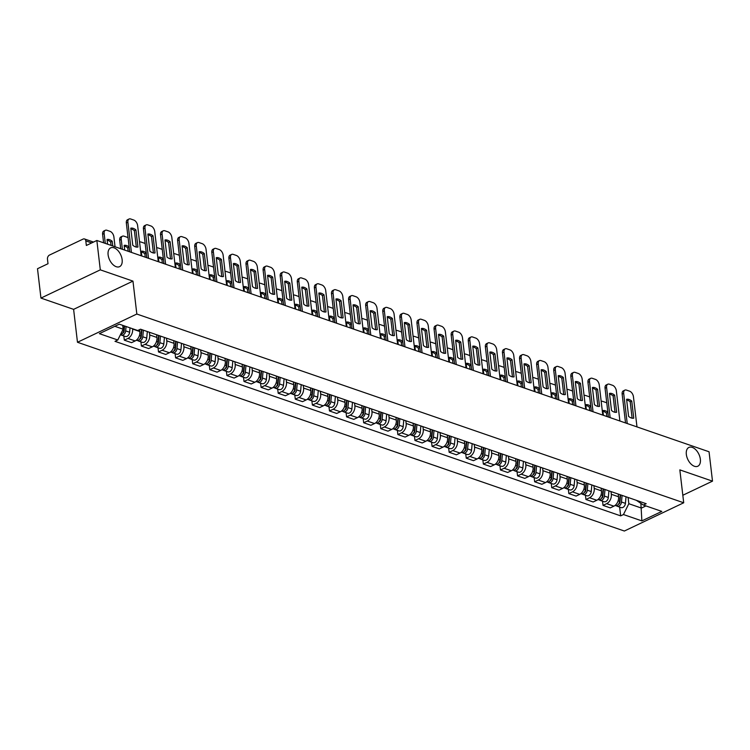 <?xml version="1.0" encoding="UTF-8"?>
<svg xmlns="http://www.w3.org/2000/svg" width="750" height="750" viewBox="0 0 750 750"><rect width="100%" height="100%" fill="white"/><g stroke="black" fill="none" stroke-linecap="round" stroke-linejoin="round"><path stroke-width="1.12" d="M686.334 454.416A10.397 6.112 -115.4 0 1 688.875 447.441A10.397 6.112 -115.4 0 1 700.359 459.253A10.397 6.112 -115.4 0 1 697.809 466.228A10.397 6.112 -115.4 0 1 686.334 454.416M108.112 254.841A10.397 6.112 -115.4 0 1 110.653 247.875A10.397 6.112 -115.4 0 1 122.138 259.688A10.397 6.112 -115.4 0 1 119.588 266.653A10.397 6.112 -115.4 0 1 108.112 254.841M100.303 269.85L40.95 298.087L73.612 309.356L77.475 342.272L624.356 531.028L683.709 502.781L136.828 314.034L132.966 281.119L100.303 269.85L96.853 240.478L709.05 451.772L712.5 481.144L679.837 469.875L683.709 502.781M40.95 298.087L37.5 268.716L48.009 263.719L47.466 259.144A3.253 2.278 -71 0 1 49.491 255.066L83.091 239.081A3.253 2.278 -71 0 1 84.497 238.959L93.506 242.072M682.828 495.262L712.5 481.144M91.697 242.934L85.809 240.9L86.344 245.475L96.853 240.478M85.809 240.9A3.253 2.278 -71 0 0 84.497 238.959M132.562 328.734L132.6 329.053A7.472 5.241 109 0 1 127.941 338.438L124.322 340.162L131.55 342.666L135.178 340.941A7.472 5.241 -71 0 0 139.838 331.556L139.612 329.625M123.825 335.953L124.322 340.162M149.381 332.25L149.7 334.959A7.472 5.241 109 0 1 145.041 344.344L141.422 346.069L148.65 348.562L152.269 346.837A7.472 5.241 -71 0 0 156.938 337.453L156.619 334.753M140.925 341.85L141.422 346.069M166.481 338.156L166.8 340.856A7.472 5.241 109 0 1 162.131 350.241L158.513 351.966L165.75 354.459L169.369 352.744A7.472 5.241 -71 0 0 174.028 343.35L173.709 340.65M158.016 347.756L158.513 351.966M183.581 344.053L183.891 346.753A7.472 5.241 109 0 1 179.231 356.147L175.612 357.872L182.841 360.366L186.469 358.641A7.472 5.241 -71 0 0 191.128 349.256L190.809 346.547M175.116 353.653L175.612 357.872M200.672 349.959L200.991 352.659A7.472 5.241 109 0 1 196.331 362.044L192.713 363.769L199.941 366.262L203.559 364.537A7.472 5.241 -71 0 0 208.228 355.153L207.909 352.453M192.216 359.559L192.713 363.769M217.772 355.856L218.091 358.556A7.472 5.241 109 0 1 213.422 367.95L209.803 369.666L217.041 372.169L220.659 370.444A7.472 5.241 -71 0 0 225.319 361.059L225 358.35M209.306 365.456L209.803 369.666M234.872 361.753L235.181 364.462A7.472 5.241 109 0 1 230.522 373.847L226.903 375.572L234.131 378.066L237.759 376.341A7.472 5.241 -71 0 0 242.419 366.956L242.1 364.256M226.406 371.353L226.903 375.572M251.962 367.659L252.281 370.359A7.472 5.241 109 0 1 247.622 379.744L244.003 381.469L251.231 383.972L254.85 382.247A7.472 5.241 -71 0 0 259.519 372.853L259.2 370.153M243.506 377.259L244.003 381.469M269.062 373.556L269.381 376.266A7.472 5.241 109 0 1 264.713 385.65L261.094 387.375L268.331 389.869L271.95 388.144A7.472 5.241 -71 0 0 276.609 378.759L276.291 376.059M260.597 383.156L261.094 387.375M286.163 379.462L286.472 382.162A7.472 5.241 109 0 1 281.812 391.547L278.194 393.272L285.422 395.766L289.05 394.05A7.472 5.241 -71 0 0 293.709 384.656L293.391 381.956M277.697 389.062L278.194 393.272M303.253 385.359L303.572 388.059A7.472 5.241 109 0 1 298.912 397.453L295.294 399.169L302.522 401.672L306.141 399.947A7.472 5.241 -71 0 0 310.809 390.562L310.491 387.853M294.797 394.959L295.294 399.169M320.353 391.266L320.672 393.966A7.472 5.241 109 0 1 316.003 403.35L312.384 405.075L319.622 407.569L323.241 405.844A7.472 5.241 -71 0 0 327.9 396.459L327.581 393.759M311.887 400.866L312.384 405.075M337.453 397.162L337.762 399.862A7.472 5.241 109 0 1 333.103 409.256L329.484 410.972L336.713 413.475L340.341 411.75A7.472 5.241 -71 0 0 345 402.366L344.681 399.656M328.988 406.762L329.484 410.972M354.544 403.059L354.862 405.769A7.472 5.241 109 0 1 350.203 415.153L346.584 416.878L353.812 419.372L357.431 417.647A7.472 5.241 -71 0 0 362.1 408.263L361.781 405.562M346.088 412.659L346.584 416.878M371.644 408.966L371.962 411.666A7.472 5.241 109 0 1 367.294 421.05L363.675 422.775L370.912 425.269L374.531 423.553A7.472 5.241 -71 0 0 379.191 414.159L378.872 411.459M363.178 418.566L363.675 422.775M388.744 414.862L389.053 417.572A7.472 5.241 109 0 1 384.394 426.956L380.775 428.681L388.003 431.175L391.631 429.45A7.472 5.241 -71 0 0 396.291 420.066L395.972 417.366M380.278 424.462L380.775 428.681M405.834 420.769L406.153 423.469A7.472 5.241 109 0 1 401.494 432.853L397.866 434.578L405.103 437.072L408.722 435.356A7.472 5.241 -71 0 0 413.391 425.963L413.072 423.263M397.378 430.369L397.866 434.578M422.934 426.666L423.253 429.366A7.472 5.241 109 0 1 418.584 438.759L414.966 440.475L422.203 442.978L425.822 441.253A7.472 5.241 -71 0 0 430.481 431.869L430.162 429.159M414.469 436.266L414.966 440.475M440.025 432.572L440.344 435.272A7.472 5.241 109 0 1 435.684 444.656L432.066 446.381L439.294 448.875L442.922 447.15A7.472 5.241 -71 0 0 447.581 437.766L447.262 435.066M431.569 442.172L432.066 446.381M457.125 438.469L457.444 441.169A7.472 5.241 109 0 1 452.784 450.562L449.156 452.278L456.394 454.781L460.012 453.056A7.472 5.241 -71 0 0 464.681 443.672L464.363 440.963M448.669 448.069L449.156 452.278M474.225 444.366L474.544 447.075A7.472 5.241 109 0 1 469.875 456.459L466.256 458.184L473.494 460.678L477.113 458.953A7.472 5.241 -71 0 0 481.772 449.569L481.453 446.869M465.759 453.966L466.256 458.184M491.316 450.272L491.634 452.972A7.472 5.241 109 0 1 486.975 462.356L483.356 464.081L490.584 466.575L494.212 464.859A7.472 5.241 -71 0 0 498.872 455.466L498.553 452.766M482.859 459.872L483.356 464.081M508.416 456.169L508.734 458.878A7.472 5.241 109 0 1 504.075 468.263L500.447 469.988L507.684 472.481L511.303 470.756A7.472 5.241 -71 0 0 515.972 461.372L515.653 458.672M499.959 465.769L500.447 469.988M525.516 462.075L525.834 464.775A7.472 5.241 109 0 1 521.166 474.159L517.547 475.884L524.784 478.378L528.403 476.663A7.472 5.241 -71 0 0 533.062 467.269L532.744 464.569M517.05 471.675L517.547 475.884M542.606 467.972L542.925 470.672A7.472 5.241 109 0 1 538.266 480.066L534.647 481.781L541.875 484.284L545.503 482.559A7.472 5.241 -71 0 0 550.163 473.175L549.844 470.466M534.15 477.572L534.647 481.781M559.706 473.878L560.025 476.578A7.472 5.241 109 0 1 555.366 485.963L551.737 487.688L558.975 490.181L562.594 488.456A7.472 5.241 -71 0 0 567.263 479.072L566.944 476.372M551.25 483.478L551.737 487.688M576.806 479.775L577.125 482.475A7.472 5.241 109 0 1 572.456 491.869L568.837 493.584L576.075 496.087L579.694 494.363A7.472 5.241 -71 0 0 584.353 484.978L584.034 482.269M568.341 489.375L568.837 493.584M593.897 485.672L594.216 488.381A7.472 5.241 109 0 1 589.556 497.766L585.938 499.491L593.166 501.984L596.784 500.259A7.472 5.241 -71 0 0 601.453 490.875L601.134 488.175M585.441 495.272L585.938 499.491M610.997 491.578L611.316 494.278A7.472 5.241 109 0 1 606.656 503.663L603.028 505.388L610.266 507.881L613.884 506.166A7.472 5.241 -71 0 0 618.553 496.772L618.234 494.072M602.541 501.178L603.028 505.388M114.806 326.306L123.159 329.194L122.7 325.331M123.159 329.194L117.787 340.012L99.375 333.656L119.316 324.169L137.728 330.516L140.512 329.194L646.191 503.719L643.397 505.05L661.809 511.406L641.869 520.894L623.456 514.538L628.828 503.719L641.428 508.069L645.938 505.931M117.787 340.012L114.994 341.334L620.662 515.869L623.456 514.538M77.475 342.272L136.828 314.034M73.612 309.356L132.966 281.119M640.875 503.362L641.869 520.894M628.097 497.475L628.828 503.719M619.631 507.075L620.662 515.869M636.347 500.325L643.397 505.05M136.312 247.05L134.391 230.681A10.153 5.972 -115.4 0 0 130.866 228.891M129.722 251.822L126.337 223.003A4.875 2.869 -115.4 0 1 127.537 219.731L129.075 219A4.875 2.869 64.6 0 0 127.884 222.272L126.337 223.003M135.938 229.941A10.153 5.972 -115.4 0 0 130.781 228.169L132.787 245.259A10.153 5.972 -115.4 0 0 137.944 247.041L135.938 229.941L134.391 230.681M141.178 255.778L137.634 225.638A4.875 2.869 64.6 0 0 133.828 220.069L130.65 218.972A4.875 2.869 64.6 0 0 129.075 219M131.428 252.413L127.884 222.272M124.209 325.856L123.806 330.234A4.059 2.85 109 0 1 120.497 334.547A4.059 2.85 109 0 0 121.369 335.1A4.059 2.85 109 0 0 125.672 330.872L126.075 326.503M112.753 245.963L112.191 241.237A10.153 5.972 64.6 0 0 107.044 239.466L107.597 244.191M124.35 325.903L124.491 327.122M115.05 246.759L113.897 236.934A4.875 2.869 64.6 0 0 110.091 231.366L106.913 230.269A4.875 2.869 64.6 0 0 105.338 230.297A4.875 2.869 64.6 0 0 104.138 233.559L105.3 243.394M124.594 325.988L124.125 331.078A1.95 1.369 109 0 1 122.691 333.122M130.022 327.863L129.619 332.231A4.059 2.85 109 0 1 125.316 336.469L121.369 335.1M111.047 245.381L110.653 241.978A10.153 5.972 64.6 0 0 107.128 240.178M103.603 242.812L102.6 234.3A4.875 2.869 -115.4 0 1 103.791 231.028L105.338 230.297M110.653 241.978L112.191 241.237M153.412 252.956L151.491 236.578A10.153 5.972 -115.4 0 0 147.966 234.787M146.822 257.728L143.438 228.9A4.875 2.869 -115.4 0 1 144.628 225.638L146.175 224.906A4.875 2.869 64.6 0 0 144.975 228.169L143.438 228.9M153.028 235.847A10.153 5.972 -115.4 0 0 147.881 234.066L149.887 251.166A10.153 5.972 -115.4 0 0 155.044 252.938L153.028 235.847L151.491 236.578M158.278 261.675L154.734 231.534A4.875 2.869 64.6 0 0 150.928 225.975L147.75 224.878A4.875 2.869 64.6 0 0 146.175 224.906M148.519 258.309L144.975 228.169M170.512 258.853L168.581 242.484A10.153 5.972 -115.4 0 0 165.066 240.684M163.922 263.625L160.538 234.806A4.875 2.869 -115.4 0 1 161.728 231.534L163.266 230.803A4.875 2.869 64.6 0 0 162.075 234.066L160.538 234.806M170.128 241.744A10.153 5.972 -115.4 0 0 164.981 239.972L166.988 257.062A10.153 5.972 -115.4 0 0 172.134 258.844L170.128 241.744L168.581 242.484M175.369 267.581L171.834 237.441A4.875 2.869 64.6 0 0 168.019 231.872L164.841 230.775A4.875 2.869 64.6 0 0 163.266 230.803M165.619 264.216L162.075 234.066M141.516 329.541L140.906 336.131A4.059 2.85 109 0 1 136.603 340.359L136.284 340.256M124.697 250.087L124.144 245.363A10.153 5.972 64.6 0 1 129.159 247.031M141.366 331.144L141.591 333.019M128.072 237.722A4.875 2.869 64.6 0 0 127.181 237.272L124.003 236.175A4.875 2.869 64.6 0 0 122.428 236.194A4.875 2.869 64.6 0 0 121.237 239.466L122.391 249.291M141.9 329.672L141.225 336.975A1.95 1.369 109 0 1 139.781 339.019M143.381 330.178L142.772 336.778A4.059 2.85 109 0 1 138.469 341.006A4.059 2.85 109 0 1 137.616 340.444M147.328 331.537L146.719 338.137A4.059 2.85 109 0 1 142.416 342.366L138.469 341.006M128.147 251.278L127.744 247.875A10.153 5.972 64.6 0 0 124.228 246.084M120.694 248.709L119.7 240.197A4.875 2.869 -115.4 0 1 120.891 236.934L122.428 236.194M127.744 247.875L129.178 247.191M158.616 335.438L158.006 342.028A4.059 2.85 109 0 1 153.703 346.266L153.384 346.153M141.788 255.994L141.234 251.269A10.153 5.972 64.6 0 1 146.259 252.938M158.466 337.05L158.681 338.916M145.162 243.628A4.875 2.869 64.6 0 0 144.281 243.169L141.103 242.072A4.875 2.869 64.6 0 0 139.566 242.081M158.991 335.569L158.316 342.881A1.95 1.369 109 0 1 156.881 344.916M160.472 336.084L159.863 342.675A4.059 2.85 109 0 1 155.569 346.903A4.059 2.85 109 0 1 154.716 346.35M164.419 337.444L163.809 344.034A4.059 2.85 109 0 1 159.506 348.272L155.569 346.903M145.247 257.184L144.844 253.781A10.153 5.972 64.6 0 0 141.319 251.981M144.844 253.781L146.278 253.097M187.603 264.759L185.681 248.381A10.153 5.972 -115.4 0 0 182.156 246.591M181.013 269.531L177.628 240.703A4.875 2.869 -115.4 0 1 178.828 237.441L180.366 236.7A4.875 2.869 64.6 0 0 179.175 239.972L177.628 240.703M187.228 247.65A10.153 5.972 -115.4 0 0 182.072 245.869L184.078 262.959A10.153 5.972 -115.4 0 0 189.234 264.741L187.228 247.65L185.681 248.381M192.469 273.478L188.925 243.338A4.875 2.869 64.6 0 0 185.119 237.778L181.941 236.681A4.875 2.869 64.6 0 0 180.366 236.7M182.719 270.113L179.175 239.972M204.703 270.656L202.781 254.278A10.153 5.972 -115.4 0 0 199.256 252.487M198.112 275.428L194.728 246.609A4.875 2.869 -115.4 0 1 195.919 243.338L197.466 242.606A4.875 2.869 64.6 0 0 196.266 245.869L194.728 246.609M204.319 253.547A10.153 5.972 -115.4 0 0 199.172 251.775L201.178 268.866A10.153 5.972 -115.4 0 0 206.334 270.647L204.319 253.547L202.781 254.278M209.569 279.384L206.025 249.234A4.875 2.869 64.6 0 0 202.219 243.675L199.041 242.578A4.875 2.869 64.6 0 0 197.466 242.606M199.809 276.019L196.266 245.869M221.803 276.562L219.872 260.184A10.153 5.972 -115.4 0 0 216.356 258.394M215.213 281.334L211.828 252.506A4.875 2.869 -115.4 0 1 213.019 249.244L214.556 248.503A4.875 2.869 64.6 0 0 213.366 251.775L211.828 252.506M221.419 259.453A10.153 5.972 -115.4 0 0 216.272 257.672L218.278 274.762A10.153 5.972 -115.4 0 0 223.425 276.544L221.419 259.453L219.872 260.184M226.659 285.281L223.125 255.141A4.875 2.869 64.6 0 0 219.309 249.581L216.131 248.484A4.875 2.869 64.6 0 0 214.556 248.503M216.909 281.916L213.366 251.775M175.706 341.344L175.097 347.934A4.059 2.85 109 0 1 170.794 352.162L170.484 352.059M158.887 261.891L158.334 257.166A10.153 5.972 64.6 0 1 163.359 258.834M175.556 342.947L175.781 344.822M162.263 249.525A4.875 2.869 64.6 0 0 161.381 249.075L158.203 247.978A4.875 2.869 64.6 0 0 156.666 247.978M176.091 341.475L175.416 348.778A1.95 1.369 109 0 1 173.981 350.822M177.572 341.981L176.962 348.572A4.059 2.85 109 0 1 172.659 352.809A4.059 2.85 109 0 1 171.816 352.247M181.519 343.341L180.909 349.941A4.059 2.85 109 0 1 176.606 354.169L172.659 352.809M162.338 263.081L161.944 259.678A10.153 5.972 64.6 0 0 158.419 257.887M161.944 259.678L163.378 258.994M192.806 347.241L192.197 353.831A4.059 2.85 109 0 1 187.894 358.069L187.575 357.956M175.988 267.787L175.434 263.062A10.153 5.972 64.6 0 1 180.45 264.741M192.656 348.844L192.881 350.719M179.362 255.431A4.875 2.869 64.6 0 0 178.472 254.972L175.294 253.875A4.875 2.869 64.6 0 0 173.766 253.884M193.191 347.372L192.516 354.684A1.95 1.369 109 0 1 191.072 356.719M194.672 347.887L194.062 354.478A4.059 2.85 109 0 1 189.759 358.706A4.059 2.85 109 0 1 188.906 358.153M198.619 349.247L198.009 355.837A4.059 2.85 109 0 1 193.706 360.066L189.759 358.706M179.438 268.988L179.034 265.575A10.153 5.972 64.6 0 0 175.519 263.784M179.034 265.575L180.469 264.9M209.906 353.137L209.297 359.738A4.059 2.85 109 0 1 204.994 363.966L204.675 363.853M193.078 273.694L192.525 268.969A10.153 5.972 64.6 0 1 197.55 270.637M209.756 354.75L209.972 356.625M196.453 261.328A4.875 2.869 64.6 0 0 195.572 260.869L192.394 259.772A4.875 2.869 64.6 0 0 190.856 259.781M210.281 353.269L209.606 360.581A1.95 1.369 109 0 1 208.172 362.625M211.762 353.784L211.153 360.375A4.059 2.85 109 0 1 206.859 364.613A4.059 2.85 109 0 1 206.006 364.05M215.709 355.144L215.1 361.744A4.059 2.85 109 0 1 210.797 365.972L206.859 364.613M196.537 274.884L196.134 271.481A10.153 5.972 64.6 0 0 192.609 269.691M196.134 271.481L197.569 270.797M238.894 282.459L236.972 266.081A10.153 5.972 -115.4 0 0 233.447 264.291M232.303 287.231L228.919 258.403A4.875 2.869 -115.4 0 1 230.109 255.141L231.656 254.409A4.875 2.869 64.6 0 0 230.466 257.672L228.919 258.403M238.519 265.35A10.153 5.972 -115.4 0 0 233.362 263.569L235.369 280.669A10.153 5.972 -115.4 0 0 240.525 282.441L238.519 265.35L236.972 266.081M243.759 291.188L240.216 261.038A4.875 2.869 64.6 0 0 236.409 255.478L233.231 254.381A4.875 2.869 64.6 0 0 231.656 254.409M234.009 287.812L230.466 257.672M226.997 359.044L226.387 365.634A4.059 2.85 109 0 1 222.084 369.862L221.775 369.759M210.178 279.591L209.625 274.866A10.153 5.972 64.6 0 1 214.65 276.544M226.847 360.647L227.072 362.522M213.553 267.225A4.875 2.869 64.6 0 0 212.672 266.775L209.494 265.678A4.875 2.869 64.6 0 0 207.956 265.688M227.381 359.175L226.706 366.478A1.95 1.369 109 0 1 225.272 368.522M228.863 359.681L228.253 366.281A4.059 2.85 109 0 1 223.95 370.509A4.059 2.85 109 0 1 223.106 369.947M232.809 361.05L232.2 367.641A4.059 2.85 109 0 1 227.897 371.869L223.95 370.509M213.628 280.781L213.234 277.378A10.153 5.972 64.6 0 0 209.709 275.587M213.234 277.378L214.669 276.694M255.994 288.356L254.072 271.988A10.153 5.972 -115.4 0 0 250.547 270.197M249.403 293.128L246.019 264.309A4.875 2.869 -115.4 0 1 247.209 261.038L248.756 260.306A4.875 2.869 64.6 0 0 247.556 263.578L246.019 264.309M255.609 271.247A10.153 5.972 -115.4 0 0 250.463 269.475L252.469 286.566A10.153 5.972 -115.4 0 0 257.625 288.347L255.609 271.247L254.072 271.988M260.859 297.084L257.316 266.944A4.875 2.869 64.6 0 0 253.509 261.375L250.331 260.278A4.875 2.869 64.6 0 0 248.756 260.306M251.1 293.719L247.556 263.578M244.097 364.941L243.488 371.541A4.059 2.85 109 0 1 239.184 375.769L238.866 375.656M227.278 285.497L226.725 280.772A10.153 5.972 64.6 0 1 231.741 282.441M243.947 366.553L244.172 368.428M230.653 273.131A4.875 2.869 64.6 0 0 229.763 272.672L226.584 271.575A4.875 2.869 64.6 0 0 225.056 271.584M244.481 365.072L243.806 372.384A1.95 1.369 109 0 1 242.362 374.428M245.963 365.587L245.353 372.178A4.059 2.85 109 0 1 241.05 376.406A4.059 2.85 109 0 1 240.197 375.853M249.909 366.947L249.3 373.538A4.059 2.85 109 0 1 244.997 377.775L241.05 376.406M230.728 286.688L230.325 283.284A10.153 5.972 64.6 0 0 226.809 281.484M230.325 283.284L231.759 282.6M273.094 294.262L271.163 277.884A10.153 5.972 -115.4 0 0 267.647 276.094M266.503 299.034L263.119 270.206A4.875 2.869 -115.4 0 1 264.309 266.944L265.847 266.212A4.875 2.869 64.6 0 0 264.656 269.475L263.119 270.206M272.709 277.153A10.153 5.972 -115.4 0 0 267.562 275.372L269.569 292.472A10.153 5.972 -115.4 0 0 274.716 294.244L272.709 277.153L271.163 277.884M277.95 302.981L274.416 272.841A4.875 2.869 64.6 0 0 270.6 267.281L267.422 266.184A4.875 2.869 64.6 0 0 265.847 266.212M268.2 299.616L264.656 269.475M261.197 370.847L260.587 377.438A4.059 2.85 109 0 1 256.284 381.666L255.966 381.562M244.369 291.394L243.816 286.669A10.153 5.972 64.6 0 1 248.841 288.337M261.047 372.45L261.262 374.325M247.744 279.028A4.875 2.869 64.6 0 0 246.862 278.578L243.684 277.481A4.875 2.869 64.6 0 0 242.147 277.481M261.572 370.978L260.897 378.281A1.95 1.369 109 0 1 259.462 380.325M263.053 371.484L262.444 378.084A4.059 2.85 109 0 1 258.15 382.312A4.059 2.85 109 0 1 257.297 381.75M267 372.844L266.391 379.444A4.059 2.85 109 0 1 262.087 383.672L258.15 382.312M247.828 292.584L247.425 289.181A10.153 5.972 64.6 0 0 243.9 287.391M247.425 289.181L248.859 288.497M290.184 300.159L288.263 283.791A10.153 5.972 -115.4 0 0 284.738 281.991M283.594 304.931L280.209 276.112A4.875 2.869 -115.4 0 1 281.4 272.841L282.947 272.109A4.875 2.869 64.6 0 0 281.756 275.372L280.209 276.112M289.809 283.05A10.153 5.972 -115.4 0 0 284.653 281.278L286.659 298.369A10.153 5.972 -115.4 0 0 291.816 300.15L289.809 283.05L288.263 283.791M295.05 308.888L291.506 278.747A4.875 2.869 64.6 0 0 287.7 273.178L284.522 272.081A4.875 2.869 64.6 0 0 282.947 272.109M285.291 305.522L281.756 275.372M278.287 376.744L277.678 383.334A4.059 2.85 109 0 1 273.375 387.572L273.066 387.459M261.469 297.3L260.916 292.575A10.153 5.972 64.6 0 1 265.941 294.244M278.137 378.356L278.363 380.222M264.844 284.934A4.875 2.869 64.6 0 0 263.962 284.475L260.784 283.378A4.875 2.869 64.6 0 0 259.247 283.387M278.672 376.875L277.997 384.188A1.95 1.369 109 0 1 276.562 386.222M280.153 377.391L279.544 383.981A4.059 2.85 109 0 1 275.241 388.209A4.059 2.85 109 0 1 274.397 387.656M284.1 378.75L283.491 385.341A4.059 2.85 109 0 1 279.188 389.578L275.241 388.209M264.919 298.491L264.525 295.078A10.153 5.972 64.6 0 0 261 293.287M264.525 295.078L265.959 294.403M307.284 306.066L305.363 289.688A10.153 5.972 -115.4 0 0 301.837 287.897M300.694 310.837L297.309 282.009A4.875 2.869 -115.4 0 1 298.5 278.747L300.047 278.006A4.875 2.869 64.6 0 0 298.847 281.278L297.309 282.009M306.9 288.956A10.153 5.972 -115.4 0 0 301.753 287.175L303.759 304.266A10.153 5.972 -115.4 0 0 308.916 306.047L306.9 288.956L305.363 289.688M312.15 314.784L308.606 284.644A4.875 2.869 64.6 0 0 304.8 279.084L301.622 277.987A4.875 2.869 64.6 0 0 300.047 278.006M302.391 311.419L298.847 281.278M295.387 382.641L294.778 389.241A4.059 2.85 109 0 1 290.475 393.469L290.156 393.366M278.569 303.197L278.016 298.472A10.153 5.972 64.6 0 1 283.031 300.141M295.238 384.253L295.463 386.128M281.944 290.831A4.875 2.869 64.6 0 0 281.053 290.381L277.875 289.284A4.875 2.869 64.6 0 0 276.347 289.284M295.772 382.781L295.097 390.084A1.95 1.369 109 0 1 293.653 392.128M297.253 383.287L296.644 389.878A4.059 2.85 109 0 1 292.341 394.116A4.059 2.85 109 0 1 291.488 393.553M301.2 384.647L300.591 391.247A4.059 2.85 109 0 1 296.288 395.475L292.341 394.116M282.019 304.387L281.616 300.984A10.153 5.972 64.6 0 0 278.1 299.194M281.616 300.984L283.05 300.3M324.384 311.962L322.453 295.584A10.153 5.972 -115.4 0 0 318.938 293.794M317.794 316.734L314.4 287.916A4.875 2.869 -115.4 0 1 315.6 284.644L317.137 283.912A4.875 2.869 64.6 0 0 315.947 287.175L314.4 287.916M324 294.853A10.153 5.972 -115.4 0 0 318.853 293.072L320.859 310.172A10.153 5.972 -115.4 0 0 326.006 311.953L324 294.853L322.453 295.584M329.241 320.691L325.706 290.541A4.875 2.869 64.6 0 0 321.891 284.981L318.712 283.884A4.875 2.869 64.6 0 0 317.137 283.912M319.491 317.325L315.947 287.175M312.488 388.547L311.878 395.138A4.059 2.85 109 0 1 307.575 399.375L307.256 399.262M295.659 309.094L295.106 304.369A10.153 5.972 64.6 0 1 300.131 306.047M312.338 390.15L312.553 392.025M299.034 296.737A4.875 2.869 64.6 0 0 298.153 296.278L294.975 295.181A4.875 2.869 64.6 0 0 293.438 295.191M312.863 388.678L312.188 395.991A1.95 1.369 109 0 1 310.753 398.025M314.344 389.194L313.734 395.784A4.059 2.85 109 0 1 309.441 400.012A4.059 2.85 109 0 1 308.588 399.459M318.291 390.553L317.681 397.144A4.059 2.85 109 0 1 313.378 401.372L309.441 400.012M299.119 310.294L298.716 306.881A10.153 5.972 64.6 0 0 295.191 305.091M298.716 306.881L300.15 306.206M341.475 317.869L339.553 301.491A10.153 5.972 -115.4 0 0 336.028 299.7M334.884 322.641L331.5 293.812A4.875 2.869 -115.4 0 1 332.691 290.55L334.237 289.809A4.875 2.869 64.6 0 0 333.047 293.081L331.5 293.812M341.1 300.759A10.153 5.972 -115.4 0 0 335.944 298.978L337.95 316.069A10.153 5.972 -115.4 0 0 343.106 317.85L341.1 300.759L339.553 301.491M346.341 326.588L342.797 296.447A4.875 2.869 64.6 0 0 338.991 290.878L335.812 289.781A4.875 2.869 64.6 0 0 334.237 289.809M336.581 323.222L333.047 293.081M329.578 394.444L328.969 401.044A4.059 2.85 109 0 1 324.666 405.272L324.356 405.159M312.759 315L312.206 310.275A10.153 5.972 64.6 0 1 317.231 311.944M329.428 396.056L329.653 397.931M316.134 302.634A4.875 2.869 64.6 0 0 315.253 302.175L312.075 301.078A4.875 2.869 64.6 0 0 310.538 301.088M329.962 394.575L329.288 401.887A1.95 1.369 109 0 1 327.853 403.931M331.444 395.091L330.834 401.681A4.059 2.85 109 0 1 326.531 405.919A4.059 2.85 109 0 1 325.688 405.356M335.391 396.45L334.781 403.05A4.059 2.85 109 0 1 330.478 407.278L326.531 405.919M316.209 316.191L315.816 312.787A10.153 5.972 64.6 0 0 312.291 310.997M315.816 312.787L317.25 312.103M358.575 323.766L356.653 307.387A10.153 5.972 -115.4 0 0 353.128 305.597M351.984 328.538L348.6 299.709A4.875 2.869 -115.4 0 1 349.791 296.447L351.337 295.716A4.875 2.869 64.6 0 0 350.138 298.978L348.6 299.709M358.191 306.656A10.153 5.972 -115.4 0 0 353.044 304.875L355.05 321.975A10.153 5.972 -115.4 0 0 360.206 323.747L358.191 306.656L356.653 307.387M363.441 332.494L359.897 302.344A4.875 2.869 64.6 0 0 356.091 296.784L352.913 295.688A4.875 2.869 64.6 0 0 351.337 295.716M353.681 329.119L350.138 298.978M346.678 400.35L346.069 406.941A4.059 2.85 109 0 1 341.766 411.169L341.447 411.066M329.859 320.897L329.306 316.172A10.153 5.972 64.6 0 1 334.322 317.85M346.528 401.953L346.753 403.828M333.234 308.531A4.875 2.869 64.6 0 0 332.344 308.081L329.166 306.984A4.875 2.869 64.6 0 0 327.638 306.994M347.062 400.481L346.388 407.784A1.95 1.369 109 0 1 344.944 409.828M348.544 400.988L347.934 407.587A4.059 2.85 109 0 1 343.631 411.816A4.059 2.85 109 0 1 342.778 411.253M352.491 402.356L351.881 408.947A4.059 2.85 109 0 1 347.578 413.175L343.631 411.816M333.309 322.087L332.906 318.684A10.153 5.972 64.6 0 0 329.391 316.894M332.906 318.684L334.341 318M375.675 329.662L373.744 313.294A10.153 5.972 -115.4 0 0 370.228 311.503M369.084 334.434L365.691 305.616A4.875 2.869 -115.4 0 1 366.891 302.344L368.428 301.613A4.875 2.869 64.6 0 0 367.238 304.884L365.691 305.616M375.291 312.553A10.153 5.972 -115.4 0 0 370.144 310.781L372.15 327.872A10.153 5.972 -115.4 0 0 377.297 329.653L375.291 312.553L373.744 313.294M380.531 338.391L376.997 308.25A4.875 2.869 64.6 0 0 373.181 302.681L370.003 301.584A4.875 2.869 64.6 0 0 368.428 301.613M370.781 335.025L367.238 304.884M363.778 406.247L363.169 412.847A4.059 2.85 109 0 1 358.866 417.075L358.547 416.962M346.95 326.803L346.397 322.078A10.153 5.972 64.6 0 1 351.422 323.747M363.628 407.859L363.844 409.734M350.325 314.438A4.875 2.869 64.6 0 0 349.444 313.978L346.266 312.881A4.875 2.869 64.6 0 0 344.728 312.891M364.153 406.378L363.478 413.691A1.95 1.369 109 0 1 362.044 415.725M365.634 406.894L365.025 413.484A4.059 2.85 109 0 1 360.722 417.712A4.059 2.85 109 0 1 359.878 417.159M369.581 408.253L368.972 414.844A4.059 2.85 109 0 1 364.669 419.081L360.722 417.712M350.409 327.994L350.006 324.591A10.153 5.972 64.6 0 0 346.481 322.791M350.006 324.591L351.441 323.906M392.766 335.569L390.844 319.191A10.153 5.972 -115.4 0 0 387.319 317.4M386.175 340.341L382.791 311.512A4.875 2.869 -115.4 0 1 383.981 308.25L385.528 307.519A4.875 2.869 64.6 0 0 384.337 310.781L382.791 311.512M392.391 318.459A10.153 5.972 -115.4 0 0 387.234 316.678L389.241 333.778A10.153 5.972 -115.4 0 0 394.397 335.55L392.391 318.459L390.844 319.191M397.631 344.288L394.088 314.147A4.875 2.869 64.6 0 0 390.281 308.588L387.103 307.491A4.875 2.869 64.6 0 0 385.528 307.519M387.872 340.922L384.337 310.781M380.869 412.153L380.259 418.744A4.059 2.85 109 0 1 375.956 422.972L375.647 422.869M364.05 332.7L363.497 327.975A10.153 5.972 64.6 0 1 368.522 329.644M380.719 413.756L380.944 415.631M367.425 320.334A4.875 2.869 64.6 0 0 366.544 319.884L363.366 318.788A4.875 2.869 64.6 0 0 361.828 318.788M381.253 412.284L380.578 419.587A1.95 1.369 109 0 1 379.144 421.631M382.734 412.791L382.125 419.391A4.059 2.85 109 0 1 377.822 423.619A4.059 2.85 109 0 1 376.978 423.056M386.681 414.15L386.072 420.75A4.059 2.85 109 0 1 381.769 424.978L377.822 423.619M367.5 333.891L367.106 330.487A10.153 5.972 64.6 0 0 363.581 328.697M367.106 330.487L368.541 329.803M409.866 341.466L407.944 325.097A10.153 5.972 -115.4 0 0 404.419 323.297M403.275 346.238L399.891 317.419A4.875 2.869 -115.4 0 1 401.081 314.147L402.628 313.416A4.875 2.869 64.6 0 0 401.428 316.678L399.891 317.419M409.481 324.356A10.153 5.972 -115.4 0 0 404.334 322.584L406.341 339.675A10.153 5.972 -115.4 0 0 411.488 341.456L409.481 324.356L407.944 325.097M414.731 350.194L411.188 320.053A4.875 2.869 64.6 0 0 407.381 314.484L404.203 313.387A4.875 2.869 64.6 0 0 402.628 313.416M404.972 346.828L401.428 316.678M397.969 418.05L397.359 424.641A4.059 2.85 109 0 1 393.056 428.878L392.738 428.766M381.15 338.606L380.597 333.881A10.153 5.972 64.6 0 1 385.613 335.55M397.819 419.653L398.044 421.528M384.525 326.241A4.875 2.869 64.6 0 0 383.634 325.781L380.456 324.684A4.875 2.869 64.6 0 0 378.928 324.694M398.353 418.181L397.678 425.494A1.95 1.369 109 0 1 396.234 427.528M399.834 418.697L399.225 425.287A4.059 2.85 109 0 1 394.922 429.516A4.059 2.85 109 0 1 394.069 428.962M403.772 420.056L403.172 426.647A4.059 2.85 109 0 1 398.869 430.884L394.922 429.516M384.6 339.797L384.197 336.384A10.153 5.972 64.6 0 0 380.681 334.594M384.197 336.384L385.631 335.709M426.966 347.372L425.034 330.994A10.153 5.972 -115.4 0 0 421.519 329.203M420.375 352.144L416.981 323.316A4.875 2.869 -115.4 0 1 418.181 320.053L419.719 319.312A4.875 2.869 64.6 0 0 418.528 322.584L416.981 323.316M426.581 330.262A10.153 5.972 -115.4 0 0 421.434 328.481L423.441 345.572A10.153 5.972 -115.4 0 0 428.588 347.353L426.581 330.262L425.034 330.994M431.822 356.091L428.278 325.95A4.875 2.869 64.6 0 0 424.472 320.391L421.294 319.294A4.875 2.869 64.6 0 0 419.719 319.312M422.072 352.725L418.528 322.584M415.069 423.947L414.459 430.547A4.059 2.85 109 0 1 410.156 434.775L409.838 434.662M398.241 344.503L397.688 339.778A10.153 5.972 64.6 0 1 402.712 341.447M414.919 425.559L415.134 427.434M401.616 332.137A4.875 2.869 64.6 0 0 400.734 331.688L397.556 330.591A4.875 2.869 64.6 0 0 396.019 330.591M415.444 424.078L414.769 431.391A1.95 1.369 109 0 1 413.334 433.434M416.925 424.594L416.316 431.184A4.059 2.85 109 0 1 412.013 435.422A4.059 2.85 109 0 1 411.169 434.859M420.872 425.953L420.262 432.553A4.059 2.85 109 0 1 415.959 436.781L412.013 435.422M401.7 345.694L401.297 342.291A10.153 5.972 64.6 0 0 397.772 340.5M401.297 342.291L402.731 341.606M444.056 353.269L442.134 336.891A10.153 5.972 -115.4 0 0 438.609 335.1M437.466 358.041L434.081 329.222A4.875 2.869 -115.4 0 1 435.272 325.95L436.819 325.219A4.875 2.869 64.6 0 0 435.628 328.481L434.081 329.222M443.681 336.159A10.153 5.972 -115.4 0 0 438.525 334.378L440.531 351.478A10.153 5.972 -115.4 0 0 445.688 353.259L443.681 336.159L442.134 336.891M448.922 361.997L445.378 331.847A4.875 2.869 64.6 0 0 441.572 326.288L438.394 325.191A4.875 2.869 64.6 0 0 436.819 325.219M439.163 358.631L435.628 328.481M432.159 429.853L431.55 436.444A4.059 2.85 109 0 1 427.247 440.681L426.938 440.569M415.341 350.4L414.788 345.675A10.153 5.972 64.6 0 1 419.812 347.353M432.009 431.456L432.234 433.331M418.716 338.034A4.875 2.869 64.6 0 0 417.834 337.584L414.656 336.488A4.875 2.869 64.6 0 0 413.119 336.497M432.544 429.984L431.869 437.297A1.95 1.369 109 0 1 430.434 439.331M434.025 430.491L433.416 437.091A4.059 2.85 109 0 1 429.113 441.319A4.059 2.85 109 0 1 428.269 440.766M437.972 431.859L437.362 438.45A4.059 2.85 109 0 1 433.059 442.678L429.113 441.319M418.791 351.6L418.397 348.188A10.153 5.972 64.6 0 0 414.872 346.397M418.397 348.188L419.831 347.512M461.156 359.175L459.234 342.797A10.153 5.972 -115.4 0 0 455.709 341.006M454.566 363.938L451.181 335.119A4.875 2.869 -115.4 0 1 452.372 331.856L453.919 331.116A4.875 2.869 64.6 0 0 452.719 334.387L451.181 335.119M460.772 342.066A10.153 5.972 -115.4 0 0 455.625 340.284L457.631 357.375A10.153 5.972 -115.4 0 0 462.778 359.156L460.772 342.066L459.234 342.797M466.022 367.894L462.478 337.753A4.875 2.869 64.6 0 0 458.672 332.184L455.494 331.088A4.875 2.869 64.6 0 0 453.919 331.116M456.262 364.528L452.719 334.387M449.259 435.75L448.65 442.35A4.059 2.85 109 0 1 444.347 446.578L444.028 446.466M432.441 356.306L431.878 351.581A10.153 5.972 64.6 0 1 436.903 353.25M449.109 437.362L449.334 439.237M435.816 343.941A4.875 2.869 64.6 0 0 434.925 343.481L431.747 342.384A4.875 2.869 64.6 0 0 430.219 342.394M449.644 435.881L448.969 443.194A1.95 1.369 109 0 1 447.525 445.238M451.125 436.397L450.516 442.987A4.059 2.85 109 0 1 446.212 447.225A4.059 2.85 109 0 1 445.359 446.663M455.062 437.756L454.462 444.347A4.059 2.85 109 0 1 450.159 448.584L446.212 447.225M435.891 357.497L435.487 354.094A10.153 5.972 64.6 0 0 431.972 352.303M435.487 354.094L436.922 353.409M478.256 365.072L476.325 348.694A10.153 5.972 -115.4 0 0 472.809 346.903M471.666 369.844L468.272 341.016A4.875 2.869 -115.4 0 1 469.472 337.753L471.009 337.022A4.875 2.869 64.6 0 0 469.819 340.284L468.272 341.016M477.872 347.963A10.153 5.972 -115.4 0 0 472.725 346.181L474.731 363.281A10.153 5.972 -115.4 0 0 479.878 365.053L477.872 347.963L476.325 348.694M483.113 373.8L479.569 343.65A4.875 2.869 64.6 0 0 475.763 338.091L472.584 336.994A4.875 2.869 64.6 0 0 471.009 337.022M473.363 370.425L469.819 340.284M466.359 441.656L465.75 448.247A4.059 2.85 109 0 1 461.447 452.475L461.128 452.372M449.531 362.203L448.978 357.478A10.153 5.972 64.6 0 1 454.003 359.156M466.209 443.259L466.425 445.134M452.906 349.838A4.875 2.869 64.6 0 0 452.025 349.387L448.847 348.291A4.875 2.869 64.6 0 0 447.309 348.3M466.734 441.788L466.059 449.091A1.95 1.369 109 0 1 464.625 451.134M468.216 442.294L467.606 448.894A4.059 2.85 109 0 1 463.303 453.122A4.059 2.85 109 0 1 462.459 452.559M472.162 443.663L471.553 450.253A4.059 2.85 109 0 1 467.25 454.481L463.303 453.122M452.991 363.394L452.587 359.991A10.153 5.972 64.6 0 0 449.062 358.2M452.587 359.991L454.022 359.306M495.347 370.969L493.425 354.6A10.153 5.972 -115.4 0 0 489.9 352.8M488.756 375.741L485.372 346.922A4.875 2.869 -115.4 0 1 486.562 343.65L488.109 342.919A4.875 2.869 64.6 0 0 486.919 346.191L485.372 346.922M494.972 353.859A10.153 5.972 -115.4 0 0 489.816 352.087L491.822 369.178A10.153 5.972 -115.4 0 0 496.978 370.959L494.972 353.859L493.425 354.6M500.212 379.697L496.669 349.556A4.875 2.869 64.6 0 0 492.863 343.988L489.684 342.891A4.875 2.869 64.6 0 0 488.109 342.919M490.453 376.331L486.919 346.191M483.45 447.553L482.841 454.153A4.059 2.85 109 0 1 478.538 458.381L478.228 458.269M466.631 368.109L466.078 363.384A10.153 5.972 64.6 0 1 471.103 365.053M483.3 449.166L483.525 451.041M470.006 355.744A4.875 2.869 64.6 0 0 469.125 355.284L465.947 354.188A4.875 2.869 64.6 0 0 464.409 354.197M483.834 447.684L483.159 454.997A1.95 1.369 109 0 1 481.725 457.031M485.316 448.2L484.706 454.791A4.059 2.85 109 0 1 480.403 459.019A4.059 2.85 109 0 1 479.55 458.466M489.262 449.559L488.653 456.15A4.059 2.85 109 0 1 484.35 460.387L480.403 459.019M470.081 369.3L469.688 365.897A10.153 5.972 64.6 0 0 466.163 364.097M469.688 365.897L471.122 365.212M512.447 376.875L510.525 360.497A10.153 5.972 -115.4 0 0 507 358.706M505.856 381.647L502.472 352.819A4.875 2.869 -115.4 0 1 503.663 349.556L505.209 348.816A4.875 2.869 64.6 0 0 504.009 352.087L502.472 352.819M512.062 359.766A10.153 5.972 -115.4 0 0 506.916 357.984L508.922 375.084A10.153 5.972 -115.4 0 0 514.069 376.856L512.062 359.766L510.525 360.497M517.312 385.594L513.769 355.453A4.875 2.869 64.6 0 0 509.963 349.894L506.784 348.797A4.875 2.869 64.6 0 0 505.209 348.816M507.553 382.228L504.009 352.087M500.55 453.459L499.941 460.05A4.059 2.85 109 0 1 495.637 464.278L495.319 464.175M483.731 374.006L483.169 369.281A10.153 5.972 64.6 0 1 488.194 370.95M500.4 455.062L500.625 456.938M487.106 361.641A4.875 2.869 64.6 0 0 486.216 361.191L483.038 360.094A4.875 2.869 64.6 0 0 481.509 360.094M500.934 453.591L500.259 460.894A1.95 1.369 109 0 1 498.816 462.938M502.416 454.097L501.806 460.697A4.059 2.85 109 0 1 497.503 464.925A4.059 2.85 109 0 1 496.65 464.363M506.353 455.456L505.753 462.056A4.059 2.85 109 0 1 501.45 466.284L497.503 464.925M487.181 375.197L486.778 371.794A10.153 5.972 64.6 0 0 483.253 370.003M486.778 371.794L488.212 371.109M529.547 382.772L527.616 366.403A10.153 5.972 -115.4 0 0 524.1 364.603M522.956 387.544L519.562 358.725A4.875 2.869 -115.4 0 1 520.763 355.453L522.3 354.722A4.875 2.869 64.6 0 0 521.109 357.984L519.562 358.725M529.163 365.663A10.153 5.972 -115.4 0 0 524.006 363.891L526.022 380.981A10.153 5.972 -115.4 0 0 531.169 382.762L529.163 365.663L527.616 366.403M534.403 391.5L530.859 361.359A4.875 2.869 64.6 0 0 527.053 355.791L523.875 354.694A4.875 2.869 64.6 0 0 522.3 354.722M524.653 388.134L521.109 357.984M517.65 459.356L517.041 465.947A4.059 2.85 109 0 1 512.737 470.184L512.419 470.072M500.822 379.913L500.269 375.178A10.153 5.972 64.6 0 1 505.294 376.856M517.5 460.959L517.716 462.834M504.197 367.547A4.875 2.869 64.6 0 0 503.316 367.087L500.138 365.991A4.875 2.869 64.6 0 0 498.6 366M518.025 459.488L517.35 466.8A1.95 1.369 109 0 1 515.916 468.834M519.506 460.003L518.897 466.594A4.059 2.85 109 0 1 514.594 470.822A4.059 2.85 109 0 1 513.75 470.269M523.453 461.363L522.844 467.953A4.059 2.85 109 0 1 518.541 472.191L514.594 470.822M504.281 381.103L503.878 377.691A10.153 5.972 64.6 0 0 500.353 375.9M503.878 377.691L505.312 377.016M546.638 388.678L544.716 372.3A10.153 5.972 -115.4 0 0 541.191 370.509M540.047 393.45L536.663 364.622A4.875 2.869 -115.4 0 1 537.853 361.359L539.4 360.619A4.875 2.869 64.6 0 0 538.209 363.891L536.663 364.622M546.262 371.569A10.153 5.972 -115.4 0 0 541.106 369.788L543.113 386.878A10.153 5.972 -115.4 0 0 548.269 388.659L546.262 371.569L544.716 372.3M551.503 397.397L547.959 367.256A4.875 2.869 64.6 0 0 544.153 361.697L540.975 360.6A4.875 2.869 64.6 0 0 539.4 360.619M541.744 394.031L538.209 363.891M534.741 465.253L534.131 471.853A4.059 2.85 109 0 1 529.828 476.081L529.519 475.969M517.922 385.809L517.369 381.084A10.153 5.972 64.6 0 1 522.394 382.753M534.591 466.866L534.816 468.741M521.297 373.444A4.875 2.869 64.6 0 0 520.416 372.984L517.238 371.887A4.875 2.869 64.6 0 0 515.7 371.897M535.125 465.384L534.45 472.697A1.95 1.369 109 0 1 533.016 474.741M536.606 465.9L535.997 472.491A4.059 2.85 109 0 1 531.694 476.728A4.059 2.85 109 0 1 530.841 476.166M540.553 467.259L539.944 473.859A4.059 2.85 109 0 1 535.641 478.087L531.694 476.728M521.372 387L520.978 383.597A10.153 5.972 64.6 0 0 517.453 381.806M520.978 383.597L522.413 382.913M563.738 394.575L561.816 378.197A10.153 5.972 -115.4 0 0 558.291 376.406M557.147 399.347L553.762 370.528A4.875 2.869 -115.4 0 1 554.953 367.256L556.5 366.525A4.875 2.869 64.6 0 0 555.3 369.788L553.762 370.528M563.353 377.466A10.153 5.972 -115.4 0 0 558.206 375.684L560.212 392.784A10.153 5.972 -115.4 0 0 565.359 394.566L563.353 377.466L561.816 378.197M568.594 403.303L565.059 373.153A4.875 2.869 64.6 0 0 561.253 367.594L558.075 366.497A4.875 2.869 64.6 0 0 556.5 366.525M558.844 399.938L555.3 369.788M551.841 471.159L551.231 477.75A4.059 2.85 109 0 1 546.928 481.988L546.609 481.875M535.022 391.706L534.459 386.981A10.153 5.972 64.6 0 1 539.484 388.659M551.691 472.762L551.916 474.637M538.397 379.341A4.875 2.869 64.6 0 0 537.506 378.891L534.328 377.794A4.875 2.869 64.6 0 0 532.8 377.803M552.225 471.291L551.55 478.603A1.95 1.369 109 0 1 550.106 480.637M553.706 471.797L553.097 478.397A4.059 2.85 109 0 1 548.794 482.625A4.059 2.85 109 0 1 547.941 482.063M557.644 473.166L557.044 479.756A4.059 2.85 109 0 1 552.741 483.984L548.794 482.625M538.472 392.906L538.069 389.494A10.153 5.972 64.6 0 0 534.544 387.703M538.069 389.494L539.503 388.819M580.828 400.481L578.906 384.103A10.153 5.972 -115.4 0 0 575.381 382.312M574.247 405.244L570.853 376.425A4.875 2.869 -115.4 0 1 572.053 373.163L573.591 372.422A4.875 2.869 64.6 0 0 572.4 375.694L570.853 376.425M580.453 383.372A10.153 5.972 -115.4 0 0 575.297 381.591L577.312 398.681A10.153 5.972 -115.4 0 0 582.459 400.463L580.453 383.372L578.906 384.103M585.694 409.2L582.15 379.059A4.875 2.869 64.6 0 0 578.344 373.491L575.166 372.394A4.875 2.869 64.6 0 0 573.591 372.422M575.944 405.834L572.4 375.694M568.941 477.056L568.331 483.656A4.059 2.85 109 0 1 564.028 487.884L563.709 487.772M552.112 397.613L551.559 392.887A10.153 5.972 64.6 0 1 556.584 394.556M568.791 478.669L569.006 480.544M555.487 385.247A4.875 2.869 64.6 0 0 554.606 384.788L551.428 383.691A4.875 2.869 64.6 0 0 549.891 383.7M569.316 477.188L568.641 484.5A1.95 1.369 109 0 1 567.206 486.544M570.797 477.703L570.188 484.294A4.059 2.85 109 0 1 565.884 488.531A4.059 2.85 109 0 1 565.041 487.969M574.744 479.062L574.134 485.653A4.059 2.85 109 0 1 569.831 489.891L565.884 488.531M555.572 398.803L555.169 395.4A10.153 5.972 64.6 0 0 551.644 393.609M555.169 395.4L556.603 394.716M597.928 406.378L596.006 390A10.153 5.972 -115.4 0 0 592.481 388.209M591.337 411.15L587.953 382.322A4.875 2.869 -115.4 0 1 589.144 379.059L590.691 378.328A4.875 2.869 64.6 0 0 589.5 381.591L587.953 382.322M597.553 389.269A10.153 5.972 -115.4 0 0 592.397 387.488L594.403 404.587A10.153 5.972 -115.4 0 0 599.559 406.359L597.553 389.269L596.006 390M602.794 415.106L599.25 384.956A4.875 2.869 64.6 0 0 595.444 379.397L592.266 378.3A4.875 2.869 64.6 0 0 590.691 378.328M593.034 411.731L589.5 381.591M586.031 482.962L585.422 489.553A4.059 2.85 109 0 1 581.119 493.781L580.809 493.678M569.212 403.509L568.659 398.784A10.153 5.972 64.6 0 1 573.684 400.463M585.881 484.566L586.106 486.441M572.587 391.144A4.875 2.869 64.6 0 0 571.706 390.694L568.528 389.597A4.875 2.869 64.6 0 0 566.991 389.606M586.416 483.094L585.741 490.397A1.95 1.369 109 0 1 584.297 492.441M587.897 483.6L587.288 490.2A4.059 2.85 109 0 1 582.984 494.428A4.059 2.85 109 0 1 582.131 493.866M591.844 484.969L591.234 491.559A4.059 2.85 109 0 1 586.931 495.788L582.984 494.428M572.663 404.7L572.269 401.297A10.153 5.972 64.6 0 0 568.744 399.506M572.269 401.297L573.703 400.613M615.028 412.275L613.106 395.906A10.153 5.972 -115.4 0 0 609.581 394.106M608.438 417.047L605.053 388.228A4.875 2.869 -115.4 0 1 606.244 384.956L607.791 384.225A4.875 2.869 64.6 0 0 606.591 387.497L605.053 388.228M614.644 395.166A10.153 5.972 -115.4 0 0 609.497 393.394L611.503 410.484A10.153 5.972 -115.4 0 0 616.65 412.266L614.644 395.166L613.106 395.906M619.884 421.003L616.35 390.863A4.875 2.869 64.6 0 0 612.544 385.294L609.366 384.197A4.875 2.869 64.6 0 0 607.791 384.225M610.134 417.638L606.591 387.497M603.131 488.859L602.522 495.45A4.059 2.85 109 0 1 598.219 499.688L597.9 499.575M586.312 409.416L585.75 404.691A10.153 5.972 64.6 0 1 590.775 406.359M602.981 490.472L603.206 492.347M589.688 397.05A4.875 2.869 64.6 0 0 588.797 396.591L585.619 395.494A4.875 2.869 64.6 0 0 584.091 395.503M603.506 488.991L602.841 496.303A1.95 1.369 109 0 1 601.397 498.337M604.997 489.506L604.387 496.097A4.059 2.85 109 0 1 600.084 500.325A4.059 2.85 109 0 1 599.231 499.772M608.934 490.866L608.334 497.456A4.059 2.85 109 0 1 604.031 501.694L600.084 500.325M589.763 410.606L589.359 407.203A10.153 5.972 64.6 0 0 585.834 405.403M589.359 407.203L590.794 406.519M632.119 418.181L630.197 401.803A10.153 5.972 -115.4 0 0 626.672 400.012M625.538 422.953L622.144 394.125A4.875 2.869 -115.4 0 1 623.344 390.863L624.881 390.122A4.875 2.869 64.6 0 0 623.691 393.394L622.144 394.125M631.744 401.072A10.153 5.972 -115.4 0 0 626.587 399.291L628.603 416.391A10.153 5.972 -115.4 0 0 633.75 418.163L631.744 401.072L630.197 401.803M636.984 426.9L633.441 396.759A4.875 2.869 64.6 0 0 629.634 391.2L626.456 390.103A4.875 2.869 64.6 0 0 624.881 390.122M627.234 423.534L623.691 393.394M620.231 494.766L619.622 501.356A4.059 2.85 109 0 1 615.319 505.584L615 505.481M603.403 415.312L602.85 410.587A10.153 5.972 64.6 0 1 607.875 412.256M620.081 496.369L620.297 498.244M606.778 402.947A4.875 2.869 64.6 0 0 605.897 402.497L602.719 401.4A4.875 2.869 64.6 0 0 601.181 401.4M620.606 494.897L619.931 502.2A1.95 1.369 109 0 1 618.497 504.244M622.087 495.403L621.478 502.003A4.059 2.85 109 0 1 617.175 506.231A4.059 2.85 109 0 1 616.331 505.669M626.034 496.762L625.425 503.362A4.059 2.85 109 0 1 621.122 507.591L617.175 506.231M606.863 416.503L606.459 413.1A10.153 5.972 64.6 0 0 602.934 411.309M606.459 413.1L607.894 412.416M618.553 496.772L611.316 494.278M601.453 490.875L594.216 488.381M584.353 484.978L577.125 482.475M567.263 479.072L560.025 476.578M550.163 473.175L542.925 470.672M533.062 467.269L525.834 464.775M515.972 461.372L508.734 458.878M498.872 455.466L491.634 452.972M481.772 449.569L474.544 447.075M464.681 443.672L457.444 441.169M447.581 437.766L440.344 435.272M430.481 431.869L423.253 429.366M413.391 425.963L406.153 423.469M396.291 420.066L389.053 417.572M379.191 414.159L371.962 411.666M362.1 408.263L354.862 405.769M345 402.366L337.762 399.862M327.9 396.459L320.672 393.966M310.809 390.562L303.572 388.059M293.709 384.656L286.472 382.162M276.609 378.759L269.381 376.266M259.519 372.853L252.281 370.359M242.419 366.956L235.181 364.462M225.319 361.059L218.091 358.556M208.228 355.153L200.991 352.659M191.128 349.256L183.891 346.753M174.028 343.35L166.8 340.856M156.938 337.453L149.7 334.959M139.838 331.556L132.6 329.053M596.784 500.259L589.556 497.766M579.694 494.363L572.456 491.869M562.594 488.456L555.366 485.963M545.503 482.559L538.266 480.066M528.403 476.663L521.166 474.159M511.303 470.756L504.075 468.263M494.212 464.859L486.975 462.356M477.113 458.953L469.875 456.459M460.012 453.056L452.784 450.562M442.922 447.15L435.684 444.656M425.822 441.253L418.584 438.759M408.722 435.356L401.494 432.853M391.631 429.45L384.394 426.956M374.531 423.553L367.294 421.05M357.431 417.647L350.203 415.153M340.341 411.75L333.103 409.256M323.241 405.844L316.003 403.35M306.141 399.947L298.912 397.453M289.05 394.05L281.812 391.547M271.95 388.144L264.713 385.65M254.85 382.247L247.622 379.744M237.759 376.341L230.522 373.847M220.659 370.444L213.422 367.95M203.559 364.537L196.331 362.044M186.469 358.641L179.231 356.147M169.369 352.744L162.131 350.241M152.269 346.837L145.041 344.344M135.178 340.941L127.941 338.438M613.884 506.166L606.656 503.663M123.806 330.234L122.812 329.887M129.619 332.231L125.672 330.872M102.6 234.3L104.138 233.559M140.906 336.131L139.406 335.616M146.719 338.137L142.772 336.778M119.7 240.197L121.237 239.466M158.006 342.028L156.506 341.512M163.809 344.034L159.863 342.675M175.097 347.934L173.606 347.419M180.909 349.941L176.962 348.572M192.197 353.831L190.697 353.316M198.009 355.837L194.062 354.478M209.297 359.738L207.797 359.222M215.1 361.744L211.153 360.375M226.387 365.634L224.897 365.119M232.2 367.641L228.253 366.281M243.488 371.541L241.988 371.016M249.3 373.538L245.353 372.178M260.587 377.438L259.088 376.922M266.391 379.444L262.444 378.084M277.678 383.334L276.188 382.819M283.491 385.341L279.544 383.981M294.778 389.241L293.278 388.725M300.591 391.247L296.644 389.878M311.878 395.138L310.378 394.622M317.681 397.144L313.734 395.784M328.969 401.044L327.478 400.528M334.781 403.05L330.834 401.681M346.069 406.941L344.569 406.425M351.881 408.947L347.934 407.587M363.169 412.847L361.669 412.322M368.972 414.844L365.025 413.484M380.259 418.744L378.759 418.228M386.072 420.75L382.125 419.391M397.359 424.641L395.859 424.125M403.172 426.647L399.225 425.287M414.459 430.547L412.959 430.031M420.262 432.553L416.316 431.184M431.55 436.444L430.05 435.928M437.362 438.45L433.416 437.091M448.65 442.35L447.15 441.825M454.462 444.347L450.516 442.987M465.75 448.247L464.25 447.731M471.553 450.253L467.606 448.894M482.841 454.153L481.341 453.628M488.653 456.15L484.706 454.791M499.941 460.05L498.441 459.534M505.753 462.056L501.806 460.697M517.041 465.947L515.541 465.431M522.844 467.953L518.897 466.594M534.131 471.853L532.631 471.337M539.944 473.859L535.997 472.491M551.231 477.75L549.731 477.234M557.044 479.756L553.097 478.397M568.331 483.656L566.831 483.131M574.134 485.653L570.188 484.294M585.422 489.553L583.922 489.037M591.234 491.559L587.288 490.2M602.522 495.45L601.022 494.934M608.334 497.456L604.387 496.097M619.622 501.356L618.122 500.841M625.425 503.362L621.478 502.003"/></g></svg>
